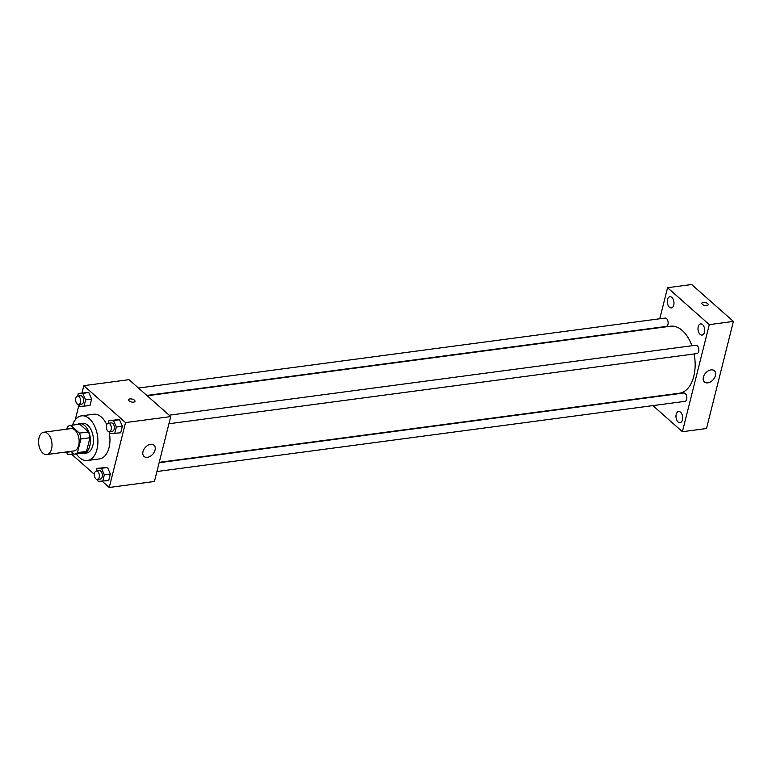 <?xml version="1.0" encoding="UTF-8"?>
<svg xmlns="http://www.w3.org/2000/svg" width="772" height="772" viewBox="0 0 772 772"><rect width="100%" height="100%" fill="white"/><g stroke="black" fill="none" stroke-linecap="round" stroke-linejoin="round"><path stroke-width="1.16" d="M42.856 453.116A11.262 6.61 82.4 0 1 38.6 440.947A11.262 6.61 82.4 0 1 43.821 432.223A11.262 6.61 82.4 0 1 51.859 442.51A11.262 6.61 82.4 0 1 46.783 454.554A11.262 6.61 82.4 0 1 42.856 453.116M43.821 432.223L70.937 428.614A11.262 6.61 82.4 0 1 78.976 438.911A11.262 6.61 82.4 0 1 73.9 450.945L46.783 454.554M79.371 424.195A14.533 8.531 82.4 0 1 79.545 424.175A14.533 8.531 82.4 0 1 79.709 424.156L88.5 431.924A14.533 8.531 82.4 0 1 89.957 437.753L86.522 451.408L77.48 452.614L80.915 438.95A14.533 8.531 82.4 0 0 79.458 433.121L70.677 425.353A14.533 8.531 82.4 0 0 70.503 425.372A14.533 8.531 82.4 0 0 67.347 426.955L66.797 429.164M70.918 451.34L74.16 454.216A14.533 8.531 82.4 0 0 74.334 454.197A14.533 8.531 82.4 0 0 77.48 452.614M86.522 451.408A14.533 8.531 82.4 0 1 83.366 452.99A14.533 8.531 82.4 0 1 83.202 453.01L74.508 454.168M81.176 453.28A15.015 8.82 -97.6 0 0 83.434 453.473A15.015 8.82 -97.6 0 0 90.199 437.425A15.015 8.82 -97.6 0 0 79.477 423.693A15.015 8.82 -97.6 0 0 77.345 424.465M79.477 423.693L82.488 423.297A15.015 8.82 82.4 0 1 93.209 437.02A15.015 8.82 82.4 0 1 86.445 453.067L83.434 453.473M89.957 437.753L80.915 438.95M79.709 424.156L70.677 425.353M88.5 431.924L79.458 433.121M72.539 425.102A22.523 13.22 82.4 0 1 81.504 415.847A22.523 13.22 82.4 0 1 97.581 436.441A22.523 13.22 82.4 0 1 87.439 460.508A22.523 13.22 82.4 0 1 79.574 457.651A22.523 13.22 82.4 0 1 76.37 453.926M81.504 415.847L93.557 414.246A22.523 13.22 82.4 0 1 106.748 424.658M109.074 431.673A22.523 13.22 82.4 0 1 99.491 458.906L87.439 460.508M78.638 404.509L79.487 406.468L89.986 405.618L91.636 399.066L88.809 392.562L78.31 393.411L77.625 396.123M109.344 431.673L110.203 433.642L120.702 432.793L122.352 426.231L119.525 419.727L109.026 420.576L108.341 423.288M102.309 481.361L109.238 487.479L125.537 422.583L83.801 385.672L81.986 392.919M78.918 405.146L75.212 419.891M71.593 454.197L94.329 474.297M97.349 479.431L98.208 481.4L108.707 480.551L110.357 473.998L107.53 467.485L97.021 468.334L96.346 471.055M109.238 487.479L154.429 481.477L170.728 416.581L129.001 379.67L83.801 385.672M170.728 416.581L125.537 422.583M147.394 457.323A7.508 5.037 -48.5 0 1 144.046 456.455A7.508 5.037 -48.5 0 1 145.252 447.499A7.508 5.037 -48.5 0 1 153.995 445.203A7.508 5.037 -48.5 0 1 154.197 452.17A7.508 5.037 -48.5 0 1 147.394 457.323M129.146 400.88A3.281 1.486 -165.9 0 1 128.596 399.732A3.281 1.486 -165.9 0 1 132.147 399.085A3.281 1.486 -165.9 0 1 134.975 401.324A3.281 1.486 -165.9 0 1 132.572 402.164A3.281 1.486 -165.9 0 1 129.146 400.88M128.596 399.732A3.281 1.486 -165.9 0 1 132.147 399.085A3.281 1.486 -165.9 0 1 134.975 401.334M147.191 395.756L670.53 326.218A33.785 19.84 82.4 0 1 691.915 345.75M694.144 353.962A33.785 19.84 82.4 0 1 679.437 393.209L159.235 462.332M156.928 471.518L684.899 401.363A4.217 2.48 -97.6 0 0 686.848 398.091A4.217 2.48 -97.6 0 0 685.256 393.537A4.217 2.48 -97.6 0 0 683.789 392.996L159.138 462.708M138.458 388.046L665.068 318.064A4.217 2.48 82.4 0 1 668.079 321.924A4.217 2.48 82.4 0 1 666.178 326.431L146.825 395.447M169.174 415.211L695.784 345.229A4.217 2.48 82.4 0 1 698.795 349.089A4.217 2.48 82.4 0 1 696.894 353.595L168.923 423.751M652.9 405.618L682.4 431.712L709.294 324.626L667.568 287.715L659.761 318.768M669.411 307.188A5.636 3.31 -97.6 0 0 671.37 307.912A5.636 3.31 -97.6 0 0 673.908 301.891A5.636 3.31 -97.6 0 0 669.884 296.747A5.636 3.31 -97.6 0 0 667.278 301.109A5.636 3.31 -97.6 0 0 669.411 307.188M678.115 421.975A5.636 3.31 -97.6 0 0 680.074 422.689A5.636 3.31 -97.6 0 0 682.612 416.668A5.636 3.31 -97.6 0 0 678.598 411.524A5.636 3.31 -97.6 0 0 675.982 415.886A5.636 3.31 -97.6 0 0 678.115 421.975M700.117 334.363A5.636 3.31 -97.6 0 0 702.086 335.077A5.636 3.31 -97.6 0 0 704.624 329.055A5.636 3.31 -97.6 0 0 700.6 323.912A5.636 3.31 -97.6 0 0 697.994 328.274A5.636 3.31 -97.6 0 0 700.117 334.363M682.4 431.712L706.505 428.508L733.4 321.422L691.664 284.521L667.568 287.715M733.4 321.422L709.294 324.626M702.366 304.322A3.281 1.486 -165.9 0 1 701.816 303.174A3.281 1.486 -165.9 0 1 705.367 302.527A3.281 1.486 -165.9 0 1 708.185 304.776A3.281 1.486 -165.9 0 1 705.782 305.606A3.281 1.486 -165.9 0 1 702.366 304.322M715.432 375.568A7.508 5.037 -48.5 0 1 710.597 381.841A7.508 5.037 -48.5 0 1 704.431 381.995A7.508 5.037 -48.5 0 1 705.637 373.03A7.508 5.037 -48.5 0 1 714.38 370.743A7.508 5.037 -48.5 0 1 715.432 375.568M701.816 303.174A3.281 1.486 -165.9 0 1 705.367 302.527A3.281 1.486 -165.9 0 1 708.185 304.776M102.676 481.352L104.326 474.799L101.499 468.286L97.021 468.334M96.288 471.065L99.299 470.659A4.217 2.48 82.4 0 1 102.309 474.519A4.217 2.48 82.4 0 1 100.408 479.026L97.397 479.431A4.217 2.48 82.4 0 1 95.921 478.891A4.217 2.48 82.4 0 1 94.329 474.336A4.217 2.48 82.4 0 1 96.288 471.065A4.217 2.48 82.4 0 1 99.299 474.915A4.217 2.48 82.4 0 1 97.397 479.431M108.707 480.551L110.357 473.998L107.53 467.485L101.499 468.286M107.53 467.485L103.052 467.533M110.357 473.998L104.326 474.799M114.681 433.594L116.321 427.032L113.494 420.528L109.026 420.576M108.283 423.297L111.293 422.902A4.217 2.48 82.4 0 1 114.304 426.752A4.217 2.48 82.4 0 1 112.403 431.268L109.392 431.664A4.217 2.48 82.4 0 1 107.926 431.133A4.217 2.48 82.4 0 1 106.324 426.569A4.217 2.48 82.4 0 1 108.283 423.297A4.217 2.48 82.4 0 1 111.293 427.157A4.217 2.48 82.4 0 1 109.392 431.664M120.702 432.793L122.352 426.231L119.525 419.727L113.494 420.528M119.525 419.727L115.047 419.775M122.352 426.231L116.321 427.032M66.633 452.267L67.492 454.235L71.97 454.187L72.356 452.624M70.628 451.379A4.217 2.48 82.4 0 1 69.692 451.861L66.681 452.267A4.217 2.48 82.4 0 1 65.649 452.045M73.851 453.936L71.97 454.187M67.618 451.784A4.217 2.48 82.4 0 1 66.681 452.267M83.965 406.419L85.615 399.867L82.778 393.363L78.31 393.411M77.567 396.132L80.578 395.737A4.217 2.48 82.4 0 1 83.588 399.587A4.217 2.48 82.4 0 1 81.687 404.094L78.676 404.499A4.217 2.48 82.4 0 1 77.21 403.959A4.217 2.48 82.4 0 1 75.608 399.404A4.217 2.48 82.4 0 1 77.567 396.132A4.217 2.48 82.4 0 1 80.578 399.993A4.217 2.48 82.4 0 1 78.676 404.499M89.986 405.618L91.636 399.066L88.809 392.562L82.778 393.363M88.809 392.562L84.331 392.61M91.636 399.066L85.615 399.867M79.545 424.175L70.503 425.372M83.366 452.99L74.334 454.197"/></g></svg>
